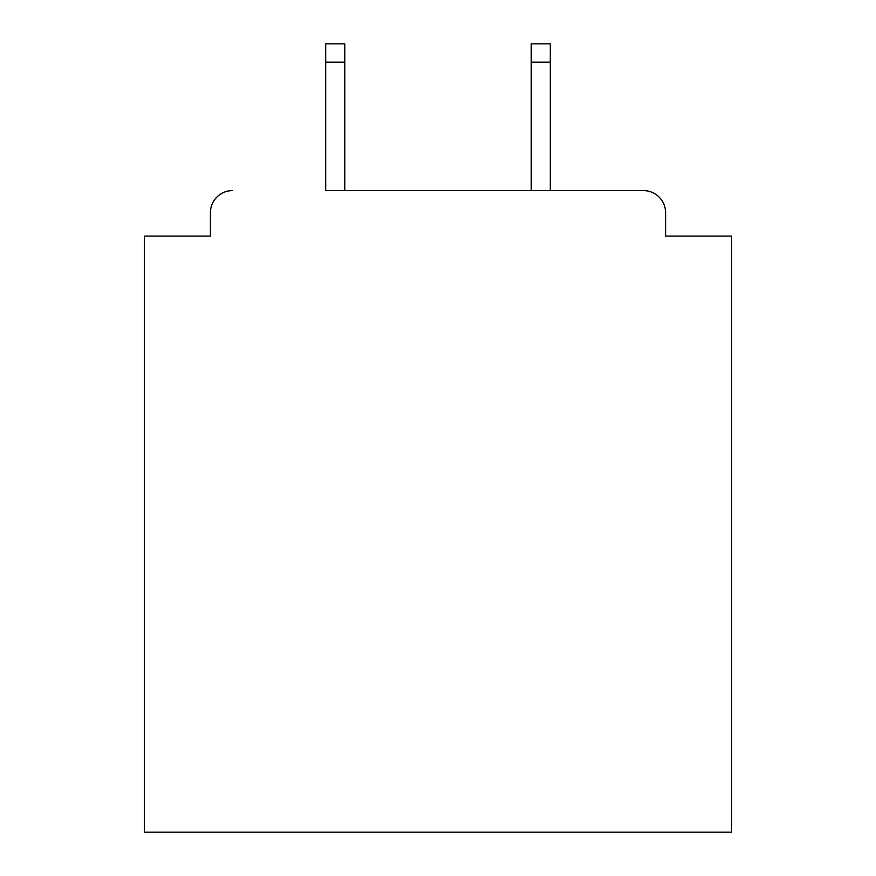 <?xml version="1.0" encoding="UTF-8"?>
<svg xmlns="http://www.w3.org/2000/svg" width="876" height="876" viewBox="0 0 876 876"><rect width="100%" height="100%" fill="white"/><g stroke="black" fill="none" stroke-linecap="round" stroke-linejoin="round"><path stroke-width="1.31" d="M665.563 236.126L665.563 212.638L665.563 236.126L731.635 236.126L731.635 832.2L144.365 832.2L144.365 236.126L210.437 236.126L210.437 212.638L210.437 236.126M325.686 62.152L325.686 43.8L344.772 43.8L344.772 62.152L325.686 62.152L325.686 190.618L643.542 190.618L550.314 190.618L550.314 62.152L531.228 62.152L531.228 43.8L550.314 43.8L550.314 62.152M665.563 212.638A22.02 22.02 0 0 0 643.542 190.618M232.458 190.618A22.02 22.02 0 0 0 210.437 212.638M531.228 62.152L531.228 190.618L344.772 190.618L344.772 62.152"/></g></svg>
